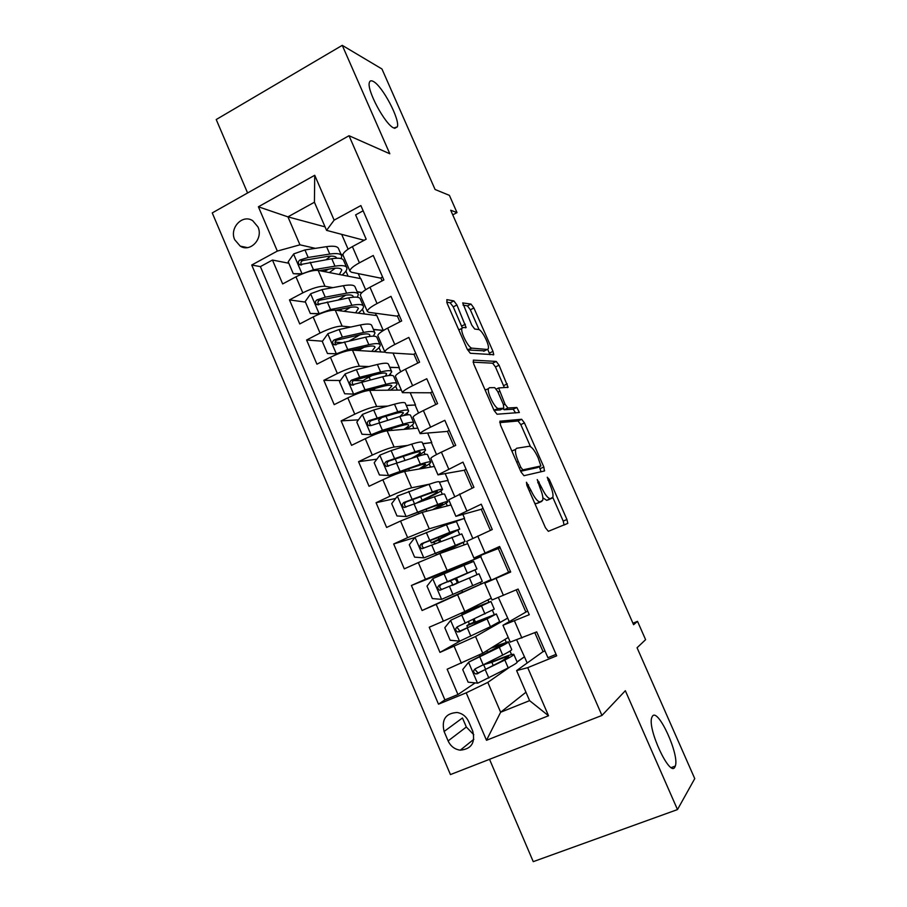 <?xml version="1.0" encoding="UTF-8"?>
<svg xmlns="http://www.w3.org/2000/svg" width="907" height="907" viewBox="0 0 907 907"><rect width="100%" height="100%" fill="white"/><g stroke="black" fill="none" stroke-linecap="round" stroke-linejoin="round"><path stroke-width="1.36" d="M526.457 482.252L526.842 485.245L545.458 527.749L548.35 531.321L567.805 523.362L566.92 519.473L549.325 479.463L547.238 477.229L550.118 485.03C552.476 490.596 553.383 494.655 552.862 497.183L550.447 498.669C548.021 498.578 545.05 494.814 541.536 487.376L537.227 479.565L539.971 487.807C542.363 493.476 543.282 497.637 542.726 500.267L540.153 501.866C537.602 501.798 534.518 497.932 530.901 490.279L526.457 482.252M393.785 127.989L397.323 126.878C400.248 119.747 382.414 85.904 373.321 81.46C371.258 80.326 369.954 80.644 369.41 82.401C366.349 89.566 385.18 124.713 393.785 127.989M674.842 767.118L675.307 766.075C679.706 754.851 657.972 707.46 652.45 716.201L651.793 717.528C647.167 728.559 669.922 777.526 674.842 767.118M234.743 239.765L240.219 246.114C250.366 252.758 263.563 238.564 257.951 226.909L252.736 220.73C242.52 213.757 229.108 228.054 234.743 239.765M456.924 304.979L453.885 300.92L446.834 299.627L447.117 303.255L467.275 349.263L470.336 353.277L493.748 354.671L492.977 351.36L473.896 307.983L471.016 304.083L462.683 302.915L471.765 325.103L474.701 329.037L478.567 329.536C481.844 329.513 489.769 345.091 488.317 348.662L487.331 349.467L472.082 348.163C468.692 348.401 460.314 332.211 461.878 328.402L463.035 327.529L466.119 327.552L456.924 304.979L453.239 306.849L450.189 302.802L446.697 302.178M489.531 759.318L533.248 861.65L677.484 809.577L694.751 778.625L637.065 647.745L645.603 639.662L637.519 621.34L633.585 624.696L450.7 210.22L457.003 212.601L449.396 195.356L435.077 189.495L381.96 68.989L342.256 45.35L216.217 119.531L247.588 192.976M677.484 809.577L625.342 690.715L601.953 715.442L349.025 135.721L389.817 153.771L342.256 45.35M500.063 421.12L500.528 425.179L521.037 472.003L523.985 475.71L544.415 470.982L543.837 466.992L524.439 422.9L521.672 419.272L499.848 421.222M494.032 410.372L473.703 363.956L473.329 360.113L496.242 361.44L499.065 365.204L508.079 387.3L498.623 387.958L505.029 404.239L507.909 407.991L516.843 407.492L519.36 412.504L497.047 414.227L494.032 410.372M288.811 263.245L272.463 260.048L282.667 283.936L295.965 276.816L302.825 292.836C312.235 288.177 319.615 286 324.989 286.283L332.926 287.621M320.25 304.14L318.142 303.856M305.444 302.11L289.48 299.911L299.741 323.946L313.142 316.94L320.046 333.05C329.502 328.447 336.86 326.135 342.12 326.123L350.771 327.03M341.78 342.653L335 342.143M322.495 341.202L306.6 340.012L316.917 364.183L330.42 357.29L337.359 373.503C346.871 368.945 354.195 366.507 359.342 366.201L368.99 366.541M363.231 380.691L353.277 380.6M340.363 380.487L323.822 380.339L334.195 404.647L347.8 397.878L354.773 414.182C364.342 409.669 371.643 407.107 376.677 406.506L387.765 406.075M380.192 418.49L377.471 418.66M358.48 419.828L341.134 420.893L351.565 445.337L365.272 438.705L372.289 455.099C381.915 450.632 389.182 447.945 394.092 447.038L407.515 445.45M376.893 459.169L358.548 461.686L369.047 486.277L382.845 479.758L389.908 496.242C399.579 491.832 406.824 489.02 411.619 487.807L429.328 484.202M395.656 498.442L376.065 502.716L386.62 527.443L400.531 521.049L407.628 537.636L429.249 528.804L464.565 518.373L450.133 523.316M414.896 537.522L393.683 543.973L404.295 568.848L418.308 562.589L425.451 579.278L481.095 556.569L452.491 568.746L453.024 569.959M452.638 569.086L411.404 585.48L422.084 610.502L462.513 592.022M491.288 580.151L491.05 579.584L436.188 604.368L443.376 621.148L429.226 627.225L439.963 652.394L475.551 636.521L507.716 618.121L509.167 621.465M460.586 640.784L439.963 652.394M556.059 654.355L547.919 657.7L536.706 631.884L510.233 642.099M527.659 611.057L502.966 625.274L529.257 614.719L518.112 589.062L492.036 599.992L484.78 583.178L508.566 572.192L498.294 548.52L500.142 547.703M484.78 583.178L510.698 572.011L499.621 546.502L473.919 558.032L498.294 548.542M466.708 541.366L492.263 529.541L481.254 504.19L455.892 516.332L481.254 509.281M448.75 499.814L473.93 487.331L462.978 462.128L437.979 474.871L464.305 470.234M430.904 458.5L430.836 458.352C431.233 457.377 434.748 455.303 441.392 452.128L455.711 445.371L444.827 420.315L430.576 427.152C423.966 430.372 420.497 432.537 420.156 433.648L447.446 431.403M413.15 417.424L413.059 417.22C413.354 416.018 416.789 413.796 423.376 410.542L437.593 403.649L426.778 378.741L412.628 385.702C406.075 389.001 402.685 391.325 402.447 392.663L430.678 392.788M395.509 376.586L395.395 376.337C395.588 374.897 398.944 372.528 405.474 369.194L419.578 362.188L408.83 337.415L394.783 344.513C388.287 347.88 384.976 350.34 384.84 351.916L386.246 352.642L414.011 354.376M377.958 335.987L377.834 335.681C377.913 334.025 381.201 331.497 387.674 328.096L401.676 320.953L390.985 296.34L377.051 303.55C370.6 306.985 367.369 309.604 367.335 311.396L368.832 312.337L397.425 316.18M360.521 295.625L360.362 295.263C360.351 293.38 363.56 290.705 369.977 287.236L383.876 279.968L373.253 255.491L359.41 262.826C353.016 266.341 349.864 269.096 349.932 271.125L351.508 272.259L380.929 278.188M357.131 291.703L361.972 292.519M295.965 276.816C305.353 272.145 312.756 270.003 318.164 270.411L360.85 278.664L365.646 289.741M373.412 329.388L383.242 330.409L373.503 329.615M313.142 316.94C322.586 312.314 329.955 310.047 335.261 310.16L376.824 315.591L383.242 330.409M389.772 367.267L399.329 367.607L389.863 367.46M393.037 353.072L399.329 367.607M330.42 357.29C339.91 352.71 347.256 350.329 352.449 350.147L384.965 352.199M406.234 405.361L415.508 404.998L406.302 405.508M410.361 393.082L415.508 404.998M347.8 397.878C357.335 393.343 364.648 390.838 369.727 390.35L401.336 390.078M422.775 443.648L431.777 442.582L422.821 443.772M427.775 433.331L431.777 442.582M365.272 438.705C374.874 434.215 382.153 431.585 387.119 430.791L417.798 428.172M439.407 482.15L448.126 480.381L439.442 482.241M445.28 473.817L448.126 480.381M382.845 479.758C392.504 475.325 399.749 472.558 404.601 471.47L434.34 466.459M462.899 514.518L464.565 518.373M400.531 521.049L422.186 512.376L450.972 504.961M480.619 555.469L481.095 556.569M418.308 562.589L439.872 553.519L467.706 543.667M443.376 621.148L464.803 611.522L491.277 598.212M472.728 731.099L468.681 721.621C466.266 716.485 462.434 713.446 457.185 712.494C445.7 713.185 441.346 719.523 444.101 731.484L448.115 740.917C450.654 746.314 454.713 749.397 460.28 750.168C471.368 749.091 475.517 742.742 472.728 731.099M601.953 715.442L450.428 774.578L212.249 212.918L349.025 135.721M272.463 260.048L260.388 266.613L251.727 265.025L438.489 704.172L466.209 692.835L487.819 682.381L509.825 667.053M251.727 265.025L277.327 251.08L258.393 206.785L314.729 175.278L334.139 220.14L360.873 205.572L556.694 655.818L527.727 667.665L548.531 715.759L486.492 740.282L466.209 692.835M260.388 266.613L444.895 699.875L457.956 694.535L447.151 669.219L482.739 653.244L508.226 637.428M363.14 210.798L355.612 214.891L366.179 239.221L352.392 246.613C346.02 250.139 342.891 252.962 342.993 255.071L343.175 255.479M436.188 604.368L422.084 610.502M411.404 585.48L425.451 579.278M393.683 543.973L407.628 537.636M376.065 502.716L389.908 496.242M358.548 461.686L372.289 455.099M341.134 420.893L354.773 414.182M323.822 380.339L337.359 373.503M306.6 340.012L320.046 333.05M289.48 299.911L302.825 292.836M325.057 226.875L287.938 216.864L299.945 244.822L315.364 248.359M340.941 254.232L342.971 254.697M341.678 234.357L348.095 249.176M503.215 644.185L468.726 662.133L462.717 669.57L468.114 682.177L477.74 683.164L508.215 667.903C514.688 664.491 517.648 662.518 517.103 661.997L524.484 656.849L527.16 663.028M487.819 682.381L500.641 712.244L529.597 700.646L516.616 670.59L527.727 667.665M525.958 692.234L500.641 712.244L486.492 740.282M543.055 651.634L516.616 670.59M452.752 214.857L457.003 212.601M637.519 621.34L632.939 623.211M364.161 240.298L326.565 230.367L314.423 202.238L287.938 216.864L258.393 206.785M376.382 315.523L375.373 313.21M400.713 371.768L398.978 367.777M418.558 413.036L415.157 405.168M436.516 454.543L431.426 442.752M454.588 496.288L447.775 480.54M472.751 538.293L464.203 518.532M491.05 579.584L480.733 556.728M507.716 618.121L498.374 597.509M524.484 656.849L516.809 640.104M360.396 278.574L358.242 273.608M492.467 661.622L492.013 660.568M511.525 654.571L510.017 651.067M506.151 642.133L504.995 639.435M524.11 656.997L517.058 661.906M475.132 682.903L457.956 694.535M444.895 699.875L438.489 704.172M544.982 650.943L543.089 651.725L534.813 632.667M507.353 618.268L498.136 623.551L497.864 622.928M494.236 614.527L492.422 610.32M488.896 602.157L487.921 599.901M475.461 622.1L474.146 619.05M470.2 609.901L469.815 609.005M498.136 623.551L488.771 627.508M525.788 611.851L516.242 589.867M510.437 571.399L508.566 572.204M490.687 579.743L462.581 592.192L461.878 590.548M458.511 582.725L456.516 578.099M481.107 584.142L480.336 582.351M477.025 574.664L474.973 569.925M471.617 562.147L470.948 560.594M490.415 530.368L481.232 509.224L483.08 508.385M440.836 541.649L439.714 539.03M464.169 544.914L463.171 542.59M459.611 534.359L457.888 530.346M472.094 488.17L464.259 470.143L466.096 469.293M423.263 500.823L422.991 500.176M447.321 505.902L446.142 503.158M442.31 494.281L440.881 490.982M453.885 446.233L447.389 431.279L449.203 430.406M430.564 467.094L429.204 463.953M425.1 454.418L423.977 451.833M435.779 404.533L430.61 392.618L432.412 391.733M413.898 428.501L412.368 424.952M407.98 414.782L407.164 412.9M417.787 363.083L413.921 354.172L415.712 353.277M370.487 375.883L369.863 376.711M397.323 390.112L395.622 386.167M390.962 375.373L390.441 374.183M399.896 321.872L397.323 315.931L399.103 315.024M357.437 336.35L353.447 338.56M358.526 350.374L357.823 348.719M380.838 351.939L378.967 347.596M382.108 280.898L380.815 277.905L382.584 276.975M361.768 292.723L357.245 291.963M341.588 310.988L340.817 309.219M364.444 313.969L362.392 309.23M364.421 240.162L366.145 239.142M334.139 220.14L326.565 230.367M299.945 244.822L277.327 251.08M342.971 254.958L341.066 254.516M348.129 276.204L345.918 271.08M529.597 700.646L548.531 715.759M314.729 175.278L314.423 202.238M444.101 731.484L462.468 717.97L466.334 727.017L473.783 734.727M534.711 503.215L536.309 503.589L540.153 501.866M538.259 502.954L536.309 503.589M542.885 497.807L546.694 500.347L550.447 498.669M548.531 499.746L546.694 500.347M564.075 525.051L563.224 521.106L552.794 497.376M530.482 446.607L520.811 424.601L518.033 420.984L499.712 422.617M541.06 471.765L539.314 466.708M520.811 467.275L522.863 469.86L540.901 465.983L538.112 457.729C534.699 450.484 531.751 446.663 529.246 446.278L516.65 448.262L515.607 449.373C515.051 451.913 515.947 455.96 518.294 461.527L520.811 467.275L519.269 467.978M537.307 467.627L520.709 471.255M511.843 451.006L514.915 449.691M473.069 362.154L492.637 363.197L496.242 361.44M504.371 387.618L495.471 366.95L492.637 363.197M502.841 408.66L504.213 409.749L513.215 409.216L516.843 407.492M515.595 412.957L513.215 409.216M489.474 387.686L488.465 388.604C486.832 392.572 495.335 409.25 498.601 408.501L503.782 408.218L503.328 404.318L497.694 391.484L494.769 387.663L489.474 387.686M486.617 389.5L485.03 389.795M493.907 410.066L498.601 408.501M500.279 409.885L494.814 410.304M462.264 327.744L453.239 306.849M458.625 329.536L459.792 329.456M467.479 349.717L472.082 348.163M484.519 350.839L468.341 350.011M479.089 329.695L470.336 309.775L467.456 305.886L463.024 305.092M489.973 354.716L487.751 349.399M490.71 661.237L488.839 662.802L493.589 661.169C505.448 656.317 512.172 654.026 513.77 654.298C514.303 654.775 511.321 656.691 504.836 660.058L508.215 667.903M468.726 662.133L499.315 647.269C505.834 643.981 508.85 642.145 508.362 641.771L492.58 647.133M503.17 644.061L490.88 648.188M493.215 665.477L491.855 662.291L484.202 664.559M508.43 641.918L511.673 649.446C512.194 649.877 509.201 651.77 502.693 655.103L475.257 668.788C472.91 670.851 473.137 672.609 475.937 674.048L504.836 660.058M491.855 662.291C501.684 658.267 507.262 656.373 508.578 656.6L501.095 661.407L479.429 672.518L477.83 672.801L475.449 669.978M475.438 624.152L474.769 622.599L466.867 625.683L469.112 624.254L468.681 621.624M473.329 619.436L473.839 622.247L471.912 623.449L496.344 613.948L487.082 618.891L490.449 626.703L499.644 621.601L496.378 614.039M485.789 603.813L450.768 620.241L444.804 627.723L450.167 640.251L459.736 641.147L490.449 626.703M450.768 620.241L490.959 601.488L470.053 609.549M485.767 603.756L461.64 613.517L469.928 609.266M490.982 601.545L494.258 609.119L457.264 626.839C454.963 628.812 455.144 630.546 457.797 632.043L487.082 618.891M474.769 622.599L491.152 616.227L461.504 630.728L459.747 630.989L457.559 627.95M432.764 578.779L441.584 599.357L432.333 598.575L427.004 586.126L432.911 578.587L463.987 565.322L467.32 573.065L476.935 569.018L453.081 579.63L454.917 578.87L456.731 580.843L457.117 583.314L452.423 585.366L452.037 582.906L450.212 580.933L448.024 581.829L455.643 578.144M441.584 599.357L482.297 581.421L479.009 573.814L469.429 577.963L472.774 585.718M463.987 565.322L473.647 561.422L476.923 569.006M467.32 573.065L439.373 585.128C437.117 587.033 437.253 588.745 439.77 590.287L441.777 589.414C439.181 587.827 439.101 586.103 441.55 584.221L455.756 578.394M439.77 590.287L469.429 577.963M459.656 529.03L456.436 521.582L446.459 524.7L415.168 537.182L409.295 544.756L414.601 557.147L424.023 557.85L465.03 541.479L445.099 551.558M424.023 557.85L459.86 543.724L437.106 554.574M446.459 524.7L449.781 532.398L459.702 529.144L436.346 540.731L438.274 540.175L440.008 541.978M435.247 543.871L433.603 542.284L431.313 542.908L438.875 539.166L438.081 537.318M449.781 532.398L421.596 543.667C419.374 545.492 419.465 547.193 421.857 548.758L461.765 533.917L464.996 541.4M421.857 548.769L423.932 548.077C421.46 546.445 421.438 544.733 423.841 542.953L454.532 531.377L438.875 539.166M442.491 489.281L439.328 481.968C439.305 481.163 435.87 481.946 429.045 484.304L397.515 496.004L391.699 503.634L396.971 515.947L406.325 516.559L437.741 504.473C444.532 502.002 447.911 501.095 447.877 501.752C447.332 502.705 442.922 505.188 434.623 509.167M406.325 516.559L434.238 506.253L442.707 503.986L432.684 509.666M429.045 484.304L432.344 491.957C439.158 489.553 442.571 488.737 442.571 489.485C441.72 490.902 435.553 494.292 424.068 499.666L419.737 502.093M415.157 503.736L422.084 500.142L420.61 496.719M432.344 491.957L403.91 502.444C401.733 504.201 401.778 505.879 404.057 507.478L434.43 496.798C441.244 494.372 444.634 493.51 444.623 494.224L447.797 501.582M404.057 507.478L406.2 506.968C403.853 505.29 403.864 503.612 406.234 501.911L428.864 493.782C434.555 491.775 437.401 491.084 437.412 491.707C436.721 492.875 431.607 495.687 422.084 500.142M425.417 449.759L422.311 442.582C422.163 441.482 418.626 442.004 411.721 444.135L391.132 450.586L379.976 455.076L374.194 462.751L379.443 474.985L388.729 475.506L420.372 464.191C427.242 461.946 430.723 461.3 430.802 462.253C430.564 463.284 427.39 465.416 421.256 468.658M388.729 475.506L416.937 466.085C422.662 464.214 425.576 463.67 425.655 464.463L419.159 469.01M414.987 457.241C421.766 453.647 425.292 451.244 425.53 450.042C425.406 449.01 421.902 449.577 415.009 451.743L386.337 461.459C384.194 463.148 384.205 464.815 386.371 466.436L417.084 456.561C423.966 454.362 427.458 453.761 427.571 454.77L430.7 461.992M386.371 466.436L388.581 466.096C386.348 464.395 386.393 462.729 388.729 461.107L411.585 453.681C417.333 451.867 420.27 451.391 420.383 452.253C420.156 453.285 417.061 455.371 411.086 458.511M408.433 410.452L405.384 403.4C405.112 402.028 401.484 402.289 394.5 404.193L373.695 409.998L362.528 414.374L356.802 422.095L362.006 434.26L371.235 434.691L382.403 430.269L403.105 424.136C410.043 422.118 413.626 421.732 413.83 422.957C413.751 424.125 411.166 426.199 406.075 429.17M371.235 434.691L399.715 426.143C405.52 424.465 408.501 424.125 408.694 425.156C408.66 425.973 407.039 427.367 403.83 429.362M381.983 417.367L378.638 420.304M385.192 430.462L384.001 431.415M403.615 415.542C406.937 413.365 408.603 411.789 408.592 410.826C408.343 409.51 404.737 409.817 397.765 411.767L368.854 420.701C366.745 422.345 366.734 423.988 368.798 425.621L370.952 425.587L399.828 416.551C406.79 414.578 410.383 414.238 410.622 415.519L413.683 422.617M368.798 425.621L371.065 425.451C368.934 423.728 369.024 422.095 371.314 420.542L394.409 413.807C400.214 412.186 403.23 411.914 403.445 413.014L399.942 416.517M391.541 371.36L388.547 364.444C388.162 362.789 384.432 362.8 377.38 364.478L356.36 369.648L345.182 373.911L339.501 381.677L344.683 393.774L353.843 394.114L365.022 389.795L385.928 384.307C392.946 382.516 396.62 382.38 396.96 383.888C396.994 385.203 394.783 387.3 390.293 390.18M353.843 394.114L382.607 386.427C388.457 384.931 391.529 384.806 391.824 386.065L387.924 390.203M372.301 375.43L369.138 377.085C364.818 379.307 362.505 380.94 362.222 382.006M374.829 390.305L374.24 388.944L371.621 390.339M389.012 375.509L391.745 371.825C391.37 370.226 387.663 370.283 380.623 372.006L359.648 377.289L351.474 380.18C349.41 381.779 349.365 383.4 351.338 385.044L382.675 376.768C389.704 375.022 393.4 374.931 393.763 376.496L396.767 383.457M374.24 388.944L375.543 388.287M353.651 385.033C351.633 383.287 351.746 381.677 354.013 380.214L377.323 374.16C383.196 372.72 386.291 372.664 386.609 373.99L385.362 376.133M374.75 332.495L371.813 325.692C371.292 323.765 367.471 323.527 360.34 324.978L339.127 329.513L327.937 333.674L322.291 341.486L327.45 353.515L336.542 353.764L347.732 349.546L368.843 344.705C375.94 343.129 379.716 343.243 380.169 345.034C380.316 346.508 378.355 348.662 374.296 351.531M336.542 353.764L338.073 353.855M351.701 350.136L365.589 346.928C371.507 345.612 374.659 345.703 375.045 347.2L371.802 351.372M359.898 334.83L349.422 340.817M338.028 353.866L327.45 353.515M354.172 349.558L357.29 350.453M373.389 336.157L374.988 333.039C374.489 331.157 370.691 330.976 363.571 332.472L342.392 337.121L334.195 339.898C332.166 341.451 332.087 343.05 333.98 344.705L365.612 337.2C372.72 335.681 376.518 335.839 376.995 337.676L379.942 344.513M358.254 350.51L363.979 347.302M336.18 344.762C334.434 342.971 334.638 341.417 336.803 340.102L360.328 334.728C366.269 333.47 369.444 333.629 369.863 335.193L369.546 336.463M358.05 293.834L355.17 287.156C354.535 284.957 350.612 284.469 343.413 285.705L321.985 289.616L310.784 293.675L305.194 301.521L310.319 313.482L319.355 313.641L330.545 309.536L351.871 305.319C359.036 303.97 362.902 304.333 363.48 306.396C363.707 308.017 361.95 310.273 358.197 313.153M319.355 313.641L320.137 313.743M335.749 310.228L348.662 307.654C354.637 306.521 357.868 306.815 358.356 308.539L355.601 312.813M345.726 295.149L338.651 299.775M319.74 313.901L310.319 313.482M340.261 309.332L338.549 310.591M357.392 297.235L358.322 294.458C357.709 292.315 353.809 291.873 346.621 293.154L325.239 297.179L317.019 299.843C315.012 301.351 314.91 302.938 316.724 304.582L348.651 297.859C355.827 296.555 359.716 296.963 360.317 299.083L363.219 305.795M344.082 311.316L350.261 307.36M318.867 304.718C317.337 302.904 317.62 301.407 319.695 300.228L343.436 295.523C349.433 294.446 352.687 294.809 353.208 296.6L353.22 297.201M341.44 255.377L338.606 248.835C337.858 246.364 333.844 245.638 326.565 246.659L304.945 249.947L293.743 253.892L288.188 261.783L293.278 273.676L302.246 273.755L313.459 269.753L334.978 266.159C342.211 265.025 346.179 265.626 346.882 267.973C347.2 269.742 345.601 272.1 342.098 275.036M319.525 270.671L331.826 268.597C337.869 267.644 341.179 268.143 341.769 270.093L339.399 274.515M330.636 256.114L326.18 259.64M301.543 274.175L293.278 273.676M328.606 269.141L324.287 271.59M321.985 271.148L323.096 270.071M341.225 258.62L341.746 256.103C341.021 253.677 337.019 252.996 329.763 254.062L308.176 257.463L299.934 260.014C297.961 261.488 297.836 263.053 299.582 264.708L331.781 258.733C339.037 257.645 343.016 258.302 343.73 260.694L346.576 267.282M329.332 272.565L335.375 268.166M301.68 264.889C300.353 263.087 300.682 261.647 302.677 260.57L326.633 256.534C332.688 255.638 336.021 256.193 336.644 258.212L336.384 257.622M324.275 269.867L323.255 270.433M318.164 270.411L324.989 286.283M335.261 310.16L342.12 326.123M352.449 350.147L359.342 366.201M369.727 390.35L376.677 406.506M387.119 430.791L394.092 447.038M404.601 471.47L411.619 487.807M422.186 512.376L429.249 528.804M439.872 553.519L446.97 570.05M457.661 594.901L464.803 611.522M475.551 636.521L482.739 653.244M514.496 620.944L521.899 638.052M352.392 246.613L359.41 262.826M369.977 287.236L377.051 303.55M387.674 328.096L394.783 344.513M405.474 369.194L412.628 385.702M423.376 410.542L430.576 427.152M441.392 452.128L448.625 468.828M459.509 493.964L466.776 510.766M477.728 536.037L485.041 552.941M496.061 578.371L503.419 595.366M454.18 646.396L461.414 663.278M466.334 727.017L448.115 740.917M529.348 490.982L530.901 490.279M538.021 503.056L541.853 501.344M537.738 482.728L539.2 482.07M540.073 488.034L541.536 487.376M548.316 499.836L552.046 498.17M547.941 480.086L549.325 479.463M563.224 521.106L566.92 519.473M526.956 485.528L528.509 484.826M518.033 420.984L521.672 419.272M520.811 424.601L524.439 422.9M540.175 468.658L543.837 466.992M520.561 470.926L522.863 469.86M537.216 467.661L540.901 465.983M516.763 462.241L518.294 461.527M495.471 366.95L499.065 365.204M503.68 385.622L507.285 383.888M497.988 392.141L499.417 391.461M503.578 404.93L505.029 404.239M504.213 409.749L507.909 407.991M500.04 409.998L503.782 408.218M461.663 326.078L465.359 324.23M483.703 351.247L487.331 349.467M467.456 305.886L471.016 304.083M470.336 309.775L473.896 307.983M489.395 353.118L492.977 351.36M450.189 302.802L453.885 300.92M490.494 661.588L487.977 662.632M468.568 662.314L477.501 683.141M487.694 652.632L486.855 650.682M499.315 647.269L502.693 655.103M485.415 670.08L488.85 678.051M479.837 657.076L483.261 665.046M479.429 672.518L477.422 673.844M473.658 622.451L468.93 624.469M450.62 620.422L459.486 641.124M469.951 611.386L469.497 610.332M481.606 606.182L484.962 613.971M467.445 628.222L470.846 636.158M461.89 615.297L465.291 623.222M461.504 630.728L459.418 631.862M449.566 586.614L452.956 594.504M444.045 573.768L447.434 581.636M441.55 584.221L439.373 585.128M454.917 578.87L450.212 580.933M415.021 537.363L423.784 557.839M444.101 551.297L443.512 549.948M451.879 537.261L455.212 544.982M431.8 545.243L435.167 553.089M426.313 532.466L429.669 540.3M423.841 542.953L421.596 543.667M438.274 540.175L433.603 542.284M397.368 496.197L406.087 516.548M426.834 511.174L426.018 509.281M434.43 496.798L437.741 504.473M414.125 504.111L417.481 511.911M408.672 491.413L412.016 499.19M406.234 501.911L403.91 502.444M379.829 455.269L388.502 475.495M409.397 470.654L408.626 468.851M405.021 460.473L403.252 456.357M417.084 456.561L420.372 464.191M411.721 444.135L415.009 451.743M396.563 463.216L399.896 470.971M391.132 450.586L394.454 458.33M388.729 461.107L386.337 461.459M362.381 414.567L371.008 434.68M392.062 430.372L391.325 428.637M387.64 420.077L385.985 416.222M399.828 416.551L403.105 424.136M394.5 404.193L397.765 411.767M379.092 422.56L382.403 430.269M373.695 409.998L377.006 417.696M371.314 420.542L368.854 420.701M345.034 374.103L353.617 394.103M370.362 379.92L369.138 377.085M382.675 376.768L385.928 384.307M377.38 364.478L380.623 372.006M361.723 382.13L365.022 389.795M356.36 369.648L359.648 377.289M354.013 380.214L351.474 380.18M327.79 333.878L336.316 353.764M353.174 339.978L352.732 338.935M365.612 337.2L368.843 344.705M360.34 324.978L363.571 332.472M344.456 341.928L347.732 349.546M339.127 329.513L342.392 337.121M336.803 340.102L334.195 339.898M356.394 349.83L355.408 350.329M310.648 293.868L319.128 313.641M348.651 297.859L351.871 305.319M343.413 285.705L346.621 293.154M327.291 301.963L330.545 309.536M321.985 289.616L325.239 297.179M319.695 300.228L317.019 299.843M293.596 254.096L302.031 273.755M331.781 258.733L334.978 266.159M326.565 246.659L329.763 254.062M310.217 262.214L313.459 269.753M304.945 249.947L308.176 257.463M302.677 260.57L299.934 260.014M394.681 128.352L397.323 126.878M671.271 767.571L675.307 766.075M247.418 247.611L240.219 246.114M502.966 625.274L510.278 642.179M466.697 541.32L473.919 558.032M448.716 499.712L455.892 516.332M430.836 458.352L437.979 474.871M413.059 417.22L420.156 433.648M395.395 376.337L402.447 392.663M377.834 335.681L384.84 351.916M360.362 295.263L367.335 311.396M342.993 255.071L349.932 271.125M473.817 739.296L460.28 750.168M564.097 524.994L567.805 523.362M543.599 471.175L544.676 470.688M511.877 451.108L515.607 449.373M507.444 387.595L508.079 387.3M496.344 389.058L498.623 387.958M485.2 390.18L488.465 388.604M465.529 327.846L466.119 327.552M458.806 329.944L461.878 328.402M493.181 354.943L493.748 354.671M490.653 661.396L489.292 661.963M483.782 665.058L485.642 669.377M479.474 655.035L480.086 656.464M517.103 661.997L513.85 654.48M477.83 672.801L475.937 674.048M473.839 622.247L469.112 624.254M466.867 625.683L467.774 627.791M461.64 613.517L462.253 614.946M459.747 630.989L457.797 632.043M435.689 553.111L436.437 554.846M430.224 540.402L431.313 542.908M418.104 512.183L418.671 513.509M412.674 499.553L414.567 503.952M400.622 471.493L401.019 472.411M395.225 458.931L397.005 463.069M378.57 420.156L379.545 422.424M353.537 385.044L351.338 385.044M335.953 344.841L333.98 344.705M318.482 304.82L316.724 304.582M341.769 270.093L341.52 269.515M301.135 265.014L299.582 264.708"/></g></svg>

